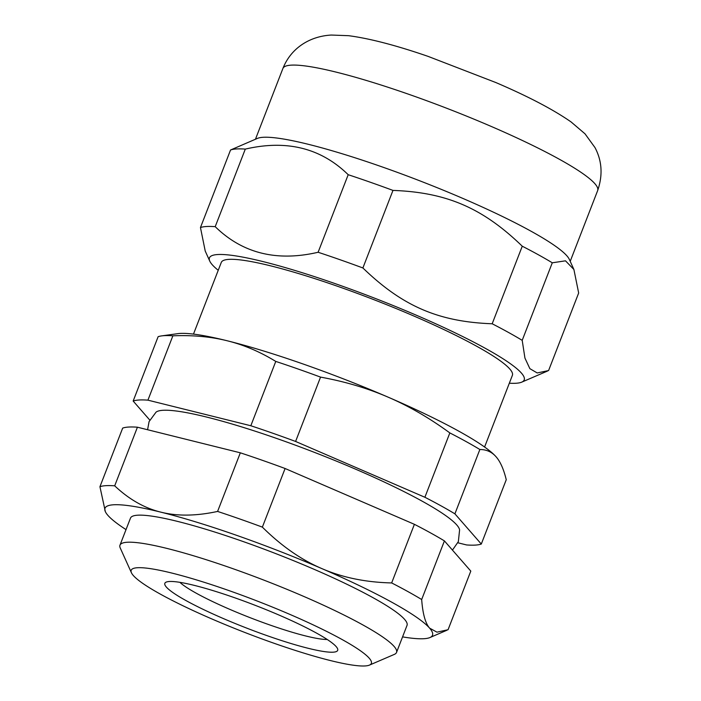 <?xml version="1.0" encoding="UTF-8"?>
<svg xmlns="http://www.w3.org/2000/svg" width="701" height="701" viewBox="0 0 701 701"><rect width="100%" height="100%" fill="white"/><g stroke="black" fill="none" stroke-linecap="round" stroke-linejoin="round"><path stroke-width="1.05" d="M457.858 542.776L466.542 544.94A190.269 24.947 21.2 0 0 481.298 544.046L454.905 513.842L479.861 449.507C486.468 449.507 491.874 451.935 496.089 456.798L496.527 457.315A175.636 23.028 21.2 0 0 496.089 456.798C500.321 461.6 503.704 469.241 506.253 479.712L481.298 544.046M424.885 497.263L295.594 441.455L320.55 377.112C345.006 381.554 367.561 388.258 388.223 397.204C408.911 406.107 429.45 418.006 449.84 432.92L424.885 497.263A190.269 24.947 21.2 0 1 454.905 513.842M250.827 425.752L147.92 400.157L172.875 335.814C192.749 335.017 210.913 336.682 227.352 340.809C243.825 344.874 259.966 351.744 275.773 361.418L250.827 425.752A190.269 24.947 21.2 0 1 295.594 441.455M496.089 456.798A175.636 23.028 21.2 0 0 388.223 397.204A175.636 23.028 21.2 0 0 227.352 340.809A175.636 23.028 21.2 0 0 177.73 333.658L161.581 335.902A190.269 24.947 21.2 0 0 158.119 336.708L133.164 401.042A190.269 24.947 21.2 0 1 147.92 400.157M133.164 401.042L149.751 420.03M147.587 429.739L149.085 421.581L156.051 412.153A163.263 21.407 21.2 0 1 314.977 452.583A163.263 21.407 21.2 0 1 459.593 529.886L458.358 541.61L452.452 550.101M402.567 636.885A175.636 23.028 -158.8 0 0 429.958 637.542A175.636 23.028 -158.8 0 0 429.625 628.149A175.636 23.028 -158.8 0 0 321.759 568.555A175.636 23.028 -158.8 0 0 160.897 512.159C144.415 508.12 129.01 499.34 114.692 485.828L137.422 427.207A190.269 24.947 -158.8 0 0 122.675 428.101L99.936 486.713L105.343 511.634A175.636 23.028 -158.8 0 0 107.884 515.349A175.636 23.028 -158.8 0 0 126.022 529.614M137.422 427.207L240.329 452.811L217.59 511.432C196.227 516.059 177.327 516.304 160.897 512.159A175.636 23.028 -158.8 0 0 105.343 511.634M285.097 468.505L414.396 524.313L391.657 582.934C365.72 582.329 342.421 577.536 321.759 568.555C301.062 559.687 281.267 545.877 262.367 527.126L285.097 468.505A190.269 24.947 -158.8 0 0 240.329 452.811M444.416 540.9L470.8 571.105L448.062 629.726L436.977 632.162L429.625 628.149C425.384 623.373 422.729 613.831 421.678 599.521L444.416 540.9A190.269 24.947 -158.8 0 0 414.396 524.313M218.23 270.288A168.801 22.134 21.2 0 1 209.774 261.123A168.801 22.134 21.2 0 1 217.713 254.533A168.801 22.134 21.2 0 1 406.782 311.156A168.801 22.134 21.2 0 1 521.763 382.133A168.801 22.134 21.2 0 1 509.338 383.202M484.584 447.019L512.378 375.35A156.121 20.469 -158.8 0 0 394.356 307.827A156.121 20.469 -158.8 0 0 228.912 259.37A156.121 20.469 -158.8 0 0 221.279 262.446L193.476 334.105M318.114 252.264C276.772 261.876 242.476 253.341 215.207 226.668L245.297 149.103C286.63 139.499 320.935 148.034 348.195 174.707L318.114 252.264A190.269 24.947 21.2 0 1 362.89 267.966L392.972 190.409C446.598 192.372 482.709 207.96 522.263 246.209L492.181 323.774C438.554 321.803 402.444 306.214 362.89 267.966M573.9 269.499L578.667 293L548.585 370.557L537.22 372.958L529.868 368.665L524.935 358.071L522.201 340.353L552.283 262.796L565.497 260.825L573.9 269.499L569.352 259.431A168.801 22.134 21.2 0 0 431.746 185.52A168.801 22.134 21.2 0 0 263.182 137.291A168.801 22.134 21.2 0 0 257.363 138.421L230.541 149.996L200.46 227.553L205.227 251.054L209.774 261.123M492.181 323.774A190.269 24.947 21.2 0 1 522.201 340.353M522.263 246.209A190.269 24.947 21.2 0 1 552.283 262.796M230.541 149.996A190.269 24.947 21.2 0 1 236.526 148.954A190.269 24.947 21.2 0 1 245.297 149.103M200.46 227.553A190.269 24.947 21.2 0 1 206.444 226.511A190.269 24.947 21.2 0 1 215.207 226.668M348.195 174.707A190.269 24.947 21.2 0 1 392.972 190.409M369.48 665.091L394.391 654.366A148.314 19.444 -158.8 0 0 396.529 652.438L407.027 625.38A148.314 19.444 -158.8 0 0 294.902 561.238A148.314 19.444 -158.8 0 0 137.738 515.2A148.314 19.444 -158.8 0 0 130.482 518.118L119.985 545.168A148.314 19.444 -158.8 0 0 120.265 548.042L131.429 572.752A128.8 16.885 21.2 0 1 257.372 601.099A128.8 16.885 21.2 0 1 369.48 665.091A128.8 16.885 21.2 0 1 365.037 665.95A128.8 16.885 21.2 0 1 236.43 629.156A128.8 16.885 21.2 0 1 131.429 572.752M114.692 485.828A190.269 24.947 -158.8 0 0 99.936 486.713M262.367 527.126A190.269 24.947 -158.8 0 0 217.59 511.432M421.678 599.521A190.269 24.947 -158.8 0 0 391.657 582.934M327.209 639.478A82.937 10.874 21.2 0 1 250.827 617.958A82.937 10.874 21.2 0 1 179.912 582.347M396.529 652.438A148.314 19.444 -158.8 0 0 284.413 588.288A148.314 19.444 -158.8 0 0 127.24 542.25A148.314 19.444 -158.8 0 0 119.985 545.168M333.15 652.184A92.698 12.154 -158.8 0 0 337.505 648.565A92.698 12.154 -158.8 0 0 255.655 605.506A92.698 12.154 -158.8 0 0 166.181 582.119A92.698 12.154 -158.8 0 0 229.323 621.095A92.698 12.154 -158.8 0 0 333.15 652.184M449.84 432.92A190.269 24.947 21.2 0 1 479.861 449.507M161.581 335.902A190.269 24.947 21.2 0 1 172.875 335.814M275.773 361.418A190.269 24.947 21.2 0 1 320.55 377.112M255.453 139.245L282.906 68.47A168.801 22.134 21.2 0 1 291.169 65.149A168.801 22.134 21.2 0 1 491.235 126.443A168.801 22.134 21.2 0 1 597.664 190.549L570.211 261.333M521.763 382.133L547.49 371.057M282.906 68.47C290.722 48.562 309.22 36.242 331.336 35.05L348.581 35.69C369.593 38.459 396.1 45.355 428.074 56.378L495.844 82.543C528.081 96.344 553.168 109.479 571.105 121.956L585.011 133.821L594.974 147.56C602.036 160.879 602.93 175.206 597.664 190.549M429.958 637.542L446.966 630.217"/></g></svg>
